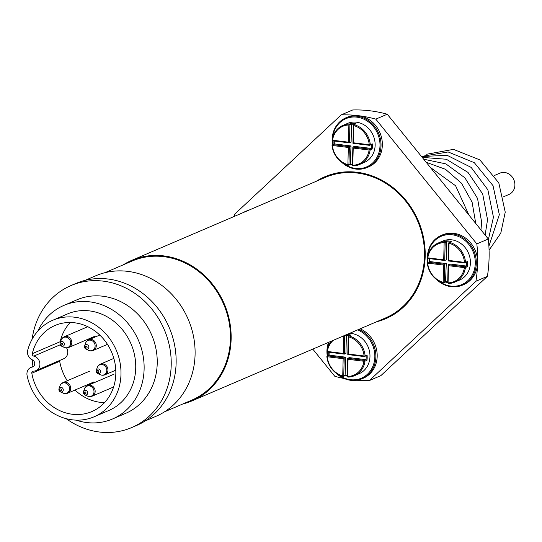 <?xml version="1.0" encoding="UTF-8"?>
<svg xmlns="http://www.w3.org/2000/svg" width="542" height="542" viewBox="0 0 542 542"><rect width="100%" height="100%" fill="white"/><g stroke="black" fill="none" stroke-linecap="round" stroke-linejoin="round"><path stroke-width="0.81" d="M503.674 196.726L508.979 194.456A11.585 10.271 -113.2 0 0 514.9 184.578A11.585 10.271 -113.2 0 0 508.606 173.806A11.585 10.271 -113.2 0 0 499.853 173.162L494.548 175.439M84.992 280.397L95.778 275.776A76.449 67.811 66.8 0 1 127.716 271.352A76.449 67.811 66.8 0 1 193.562 336.663A76.449 67.811 66.8 0 1 156.001 416.303L145.222 420.931M123.291 264.821A76.449 67.811 66.8 0 1 131.828 260.323A76.449 67.811 66.8 0 1 163.765 255.899A76.449 67.811 66.8 0 1 229.612 321.216A76.449 67.811 66.8 0 1 192.058 400.856A76.449 67.811 66.8 0 1 182.911 403.932M131.828 260.323L325.186 177.458A76.449 67.811 66.8 0 1 357.124 173.027A76.449 67.811 66.8 0 1 422.97 238.345A76.449 67.811 66.8 0 1 385.416 317.985L192.058 400.856M104.918 272.701L132.126 261.034A75.677 67.127 66.8 0 1 163.745 256.657A75.677 67.127 66.8 0 1 228.927 321.311A75.677 67.127 66.8 0 1 191.753 400.145L164.538 411.812M59.708 360.457A1.931 1.714 -113.2 0 0 59.681 361.284L31.822 373.228A46.808 41.524 -113.2 0 0 72.337 414.251A46.808 41.524 -113.2 0 0 91.896 411.541A46.808 41.524 -113.2 0 0 114.89 362.774A46.808 41.524 -113.2 0 0 74.572 322.781A46.808 41.524 -113.2 0 0 55.013 325.485A46.808 41.524 -113.2 0 0 32.303 353.648L60.162 341.711A1.931 1.714 -113.2 0 0 60.209 342.788M70.216 322.483A46.808 41.524 -113.2 0 0 60.162 341.711M74.992 390.044A46.808 41.524 -113.2 0 0 100.195 402.313A46.808 41.524 -113.2 0 0 104.552 402.604M32.114 339.217A77.221 68.495 66.8 0 1 70.894 285.6L75.805 283.493A77.221 68.495 66.8 0 1 108.068 279.022A77.221 68.495 66.8 0 1 174.585 344.997A77.221 68.495 66.8 0 1 136.645 425.443L131.726 427.55A77.221 68.495 66.8 0 1 99.464 432.021A77.221 68.495 66.8 0 1 66.165 418.661M70.894 285.6A77.221 68.495 66.8 0 1 103.156 281.129A77.221 68.495 66.8 0 1 169.666 347.104A77.221 68.495 66.8 0 1 131.726 427.55M37.872 331.047A61.774 54.796 66.8 0 1 63.868 305.417L76.978 299.794A61.774 54.796 66.8 0 1 102.784 296.217A61.774 54.796 66.8 0 1 155.994 349.001A61.774 54.796 66.8 0 1 125.642 413.356L112.54 418.973A61.774 54.796 66.8 0 1 86.727 422.55A61.774 54.796 66.8 0 1 76.049 420.118M63.868 305.417A61.774 54.796 66.8 0 1 89.674 301.84A61.774 54.796 66.8 0 1 142.885 354.617A61.774 54.796 66.8 0 1 112.54 418.973M94.139 416.778L108.888 410.457A52.506 46.578 -113.2 0 0 134.68 355.755A52.506 46.578 -113.2 0 0 89.457 310.891A52.506 46.578 -113.2 0 0 67.52 313.933L52.77 320.254A52.506 46.578 -113.2 0 0 27.723 350.139A7.724 6.85 -113.2 0 0 32.296 359.834A3.862 3.421 66.8 0 1 34.715 363.404A3.862 3.421 66.8 0 1 32.744 366.88A3.862 3.421 66.8 0 1 32.12 367.076A7.724 6.85 -113.2 0 0 30.874 367.456A7.724 6.85 -113.2 0 0 27.1 375.592A52.506 46.578 -113.2 0 0 72.201 419.82A52.506 46.578 -113.2 0 0 94.139 416.778A52.506 46.578 -113.2 0 0 119.938 362.076A52.506 46.578 -113.2 0 0 74.708 317.212A52.506 46.578 -113.2 0 0 52.77 320.254M60.216 344.787L33.78 356.114A7.724 6.85 66.8 0 1 39.817 362.964A7.724 6.85 66.8 0 1 35.955 370.64A7.724 6.85 66.8 0 1 33.414 371.134A1.931 1.714 66.8 0 0 31.822 373.228M33.78 356.114A1.931 1.714 66.8 0 1 32.303 353.648M32.967 366.561A61.774 54.796 66.8 0 1 32.33 359.847M32.764 365.051A77.221 68.495 66.8 0 1 31.958 359.671M66.551 347.883A7.724 6.85 66.8 0 1 63.814 358.696L35.955 370.64M59.681 361.284A46.808 41.524 -113.2 0 0 67.296 380.735M357.144 172.275A77.221 68.495 -113.2 0 0 324.882 176.746A77.221 68.495 -113.2 0 0 316.304 181.258A77.221 68.495 -113.2 0 1 324.882 176.746A77.221 68.495 -113.2 0 1 425.192 256.298A77.221 68.495 -113.2 0 1 385.714 318.696A77.221 68.495 -113.2 0 0 423.654 238.25A77.221 68.495 -113.2 0 0 357.144 172.275M376.534 321.792A77.221 68.495 -113.2 0 0 385.714 318.696A77.221 68.495 -113.2 0 1 376.534 321.792M88.624 350.362L85.975 349.15L84.477 346.717L84.613 345.965A2.425 2.148 66.8 0 1 88.868 347.232A2.425 2.148 66.8 0 1 84.484 346.69A2.425 2.148 66.8 0 1 84.613 345.965L85.561 343.208A5.44 4.831 66.8 0 1 91.11 340.301A5.44 4.831 66.8 0 1 95.121 346.06A5.44 4.831 66.8 0 1 88.624 350.362L88.624 350.362A5.793 5.793 0 0 0 93.319 350.417L107.465 344.353M100.297 374.725L97.648 373.513L96.151 371.087L96.286 370.328A2.425 2.148 66.8 0 1 100.541 371.602A2.425 2.148 66.8 0 1 96.158 371.06A2.425 2.148 66.8 0 1 96.286 370.328L97.235 367.578A5.44 4.831 66.8 0 1 102.784 364.671A5.44 4.831 66.8 0 1 106.794 370.43A5.44 4.831 66.8 0 1 100.297 374.725L100.297 374.725A5.793 5.793 0 0 0 104.992 374.786L115.785 370.159M63.048 393.092L60.392 391.88L59.031 388.695A2.425 2.148 66.8 0 1 63.285 389.942A2.425 2.148 66.8 0 1 60.392 391.88A2.425 2.148 66.8 0 1 59.031 388.695L59.979 385.945A5.44 4.831 66.8 0 1 59.979 385.938A5.44 4.831 66.8 0 1 64.694 382.862A5.44 4.831 66.8 0 1 69.539 388.743A5.44 4.831 66.8 0 1 64.532 393.512A5.44 4.831 66.8 0 1 63.048 393.092L63.048 393.092A5.793 5.793 0 0 0 67.736 393.153L94.078 381.859M64.166 347.361L61.51 346.148L60.013 343.716L60.148 342.957A2.425 2.148 66.8 0 1 64.403 344.231A2.425 2.148 66.8 0 1 60.02 343.689A2.425 2.148 66.8 0 1 60.148 342.957L61.097 340.207A5.44 4.831 66.8 0 1 66.646 337.3A5.44 4.831 66.8 0 1 70.656 343.059A5.44 4.831 66.8 0 1 64.166 347.361L64.166 347.361A5.793 5.793 0 0 0 68.854 347.415L95.196 336.128M87.506 396.094L84.857 394.881L83.36 392.455L83.495 391.697A2.425 2.148 66.8 0 1 87.75 392.97A2.425 2.148 66.8 0 1 83.366 392.428A2.425 2.148 66.8 0 1 83.495 391.697L84.444 388.946A5.44 4.831 66.8 0 1 89.992 386.039A5.44 4.831 66.8 0 1 94.003 391.791A5.44 4.831 66.8 0 1 87.506 396.094L87.506 396.094A5.793 5.793 0 0 0 92.201 396.155L113.61 386.974M234.334 216.393A135.134 119.863 66.8 0 1 234.666 214.192L341.196 114.897A135.134 119.863 66.8 0 1 375.789 119.138L476.845 243.907A135.134 119.863 66.8 0 1 475.93 281.251L369.4 380.545A135.134 119.863 66.8 0 1 356.832 380.233M341.196 114.897L352.666 109.979A135.134 119.863 66.8 0 1 387.259 114.227L488.315 238.988A135.134 119.863 66.8 0 1 487.4 276.332L380.87 375.626L369.4 380.545M344.116 378.492A135.134 119.863 66.8 0 1 334.807 376.297L312.788 349.109M387.259 114.227L375.789 119.138M488.315 238.988L476.845 243.907M487.4 276.332L475.93 281.251M359.529 164.497L364.278 162.458A21.233 18.834 -113.2 0 0 374.712 140.337A21.233 18.834 -113.2 0 0 356.419 122.194A21.233 18.834 -113.2 0 0 347.551 123.42L342.795 125.459A21.233 18.834 66.8 0 1 349.231 124.098L351.202 123.258A21.233 18.834 66.8 0 1 353.635 123.386A21.233 18.834 66.8 0 1 356.006 123.84L354.041 124.68A21.233 18.834 66.8 0 1 370.294 144.694L372.259 143.847A21.233 18.834 66.8 0 1 372.137 149.043L370.172 149.883A21.233 18.834 66.8 0 1 359.529 164.497A21.233 18.834 66.8 0 1 353.086 165.852L352.795 165.235A20.46 18.15 -113.2 0 0 369.129 150.012L353.215 148.061L352.795 165.235L352.422 165.161L352.862 147.078L369.556 149.125L371.195 148.42A20.46 18.15 -113.2 0 0 371.29 144.68M334.326 141.022A20.46 18.15 -113.2 0 0 334.312 143.894L351.006 145.947L349.366 146.645L348.926 164.666L350.566 163.969A20.46 18.15 -113.2 0 0 352.314 164.267A20.46 18.15 -113.2 0 0 352.442 164.28M352.429 164.856A21.233 18.834 66.8 0 1 350.247 164.429L348.282 165.269A21.233 18.834 66.8 0 1 332.029 145.263L332.409 145.507A20.46 18.15 -113.2 0 0 347.903 164.632L348.323 147.458L332.409 145.507L332.619 144.592L349.366 146.645L348.323 147.458M333.96 144.016A21.233 18.834 66.8 0 1 333.94 140.974M354.515 124.477A20.46 18.15 -113.2 0 0 351.541 124.159L351.101 142.173L349.461 142.878L332.768 140.825L332.537 140.222L348.452 142.173L348.872 124.999A20.46 18.15 -113.2 0 0 332.537 140.222L332.151 140.066A21.233 18.834 66.8 0 1 342.795 125.459M353.763 125.602L353.343 142.776L369.258 144.728A20.46 18.15 -113.2 0 0 353.763 125.602L354.041 124.68L353.398 125.283L353.763 125.602M351.541 124.159L349.902 124.795L349.461 142.878L348.452 142.173M372.259 143.847L369.705 145.358L352.957 143.305L353.398 125.283M353.215 148.061L352.862 147.078L354.502 146.374L371.195 148.42L372.137 149.043M350.247 164.429L351.006 145.947M334.312 143.894L332.029 145.263M369.705 145.358L370.294 144.694L369.258 144.728L369.705 145.358M352.957 143.305L353.343 142.776M370.172 149.883L369.556 149.125L369.129 150.012L370.172 149.883M351.568 124.077L351.202 123.258M353.086 165.852L352.422 165.161M349.902 124.795L349.231 124.098L348.872 124.999L349.902 124.795M348.282 165.269L348.926 164.666L347.903 164.632L348.282 165.269M332.768 140.825L332.151 140.066M454.799 282.125L459.548 280.085A21.233 18.834 -113.2 0 0 469.982 257.965A21.233 18.834 -113.2 0 0 451.689 239.821A21.233 18.834 -113.2 0 0 442.821 241.048L438.065 243.087A21.233 18.834 66.8 0 1 444.508 241.725L446.472 240.885A21.233 18.834 66.8 0 1 448.905 241.014A21.233 18.834 66.8 0 1 451.283 241.468L449.318 242.308A21.233 18.834 66.8 0 1 465.564 262.321L467.529 261.481A21.233 18.834 66.8 0 1 467.407 266.671L465.442 267.511A21.233 18.834 66.8 0 1 454.799 282.125A21.233 18.834 66.8 0 1 448.363 283.486L448.065 282.863A20.46 18.15 -113.2 0 0 464.399 267.64L448.485 265.688L448.065 282.863L447.692 282.788L448.132 264.706L464.833 266.752L466.466 266.054A20.46 18.15 -113.2 0 0 466.56 262.314M429.596 258.649A20.46 18.15 -113.2 0 0 429.589 261.529L446.276 263.575L444.636 264.279L444.196 282.301L445.842 281.596A20.46 18.15 -113.2 0 0 447.584 281.894A20.46 18.15 -113.2 0 0 447.712 281.915M447.699 282.484A21.233 18.834 66.8 0 1 445.517 282.057L443.552 282.904A21.233 18.834 66.8 0 1 427.299 262.89L427.679 263.134A20.46 18.15 -113.2 0 0 443.173 282.267L443.593 265.085L427.679 263.134L427.889 262.22L444.636 264.279L443.593 265.085M429.237 261.644A21.233 18.834 66.8 0 1 429.21 258.602M449.792 242.105A20.46 18.15 -113.2 0 0 446.811 241.786L446.371 259.801L444.731 260.506L428.038 258.459L427.807 257.85L443.722 259.808L444.142 242.626A20.46 18.15 -113.2 0 0 427.807 257.85L427.421 257.701A21.233 18.834 66.8 0 1 438.065 243.087M449.033 243.229L448.613 260.404L464.528 262.355A20.46 18.15 -113.2 0 0 449.033 243.229L449.318 242.308L448.668 242.911L449.033 243.229M446.811 241.786L445.172 242.423L444.731 260.506L443.722 259.808M467.529 261.481L464.975 262.992L448.227 260.932L448.668 242.911M448.485 265.688L448.132 264.706L449.772 264.001L466.466 266.054L467.407 266.671M445.517 282.057L446.276 263.575M429.589 261.529L427.299 262.89M464.975 262.992L465.564 262.321L464.528 262.355L464.975 262.992M448.227 260.932L448.613 260.404M465.442 267.511L464.833 266.752L464.399 267.64L465.442 267.511M446.838 241.712L446.472 240.885M448.363 283.486L447.692 282.788M445.172 242.423L444.508 241.725L444.142 242.626L445.172 242.423M443.552 282.904L444.196 282.301L443.173 282.267L443.552 282.904M428.038 258.459L427.421 257.701M346.86 334.509A21.233 18.834 66.8 0 1 348.472 334.631A21.233 18.834 66.8 0 1 350.843 335.085L348.879 335.925A21.233 18.834 66.8 0 1 365.132 355.938L367.097 355.098A21.233 18.834 66.8 0 1 366.975 360.288L365.01 361.128A21.233 18.834 66.8 0 1 354.366 375.742L359.116 373.702A21.233 18.834 -113.2 0 0 369.549 351.582A21.233 18.834 -113.2 0 0 351.257 333.438A21.233 18.834 -113.2 0 0 349.651 333.316M329.163 352.266A20.46 18.15 -113.2 0 0 329.15 355.146L345.843 357.192L344.204 357.896L343.763 375.918L345.403 375.213A20.46 18.15 -113.2 0 0 347.151 375.511A20.46 18.15 -113.2 0 0 347.28 375.531M347.266 376.101A21.233 18.834 66.8 0 1 345.085 375.674L343.12 376.521A21.233 18.834 66.8 0 1 326.867 356.507L327.246 356.751A20.46 18.15 -113.2 0 0 342.74 375.877L343.161 358.702L327.246 356.751L327.456 355.837L344.204 357.896L343.161 358.702M328.798 355.261A21.233 18.834 66.8 0 1 328.777 352.219M333.201 340.362A20.46 18.15 -113.2 0 0 327.375 351.467L326.989 351.318A21.233 18.834 66.8 0 1 331.643 341.026M349.353 335.722A20.46 18.15 -113.2 0 0 346.379 335.403L345.938 353.418L344.299 354.122L327.605 352.076L327.375 351.467L343.289 353.425L343.709 336.243A20.46 18.15 -113.2 0 0 342.686 336.297M348.601 336.846L348.181 354.021L364.095 355.972A20.46 18.15 -113.2 0 0 348.601 336.846L348.879 335.925L348.235 336.528L348.601 336.846M354.366 375.742A21.233 18.834 66.8 0 1 347.923 377.103L347.632 376.48A20.46 18.15 -113.2 0 0 363.967 361.257L348.052 359.305L347.632 376.48L347.259 376.405L347.7 358.323L364.393 360.369L366.033 359.671A20.46 18.15 -113.2 0 0 366.128 355.925M346.379 335.403L344.739 336.04L344.299 354.122L343.289 353.425M367.097 355.098L364.542 356.609L347.795 354.549L348.235 336.528M348.052 359.305L347.7 358.323L349.339 357.618L366.033 359.671L366.975 360.288M345.085 375.674L345.843 357.192M329.15 355.146L326.867 356.507M364.542 356.609L365.132 355.938L364.095 355.972L364.542 356.609M347.795 354.549L348.181 354.021M365.01 361.128L364.393 360.369L363.967 361.257L365.01 361.128M346.406 335.329L346.04 334.502M347.923 377.103L347.259 376.405M344.068 335.342L343.709 336.243L344.739 336.04L344.319 335.6M343.12 376.521L343.763 375.918L342.74 375.877L343.12 376.521M327.605 352.076L326.989 351.318M243.134 212.62A27.025 23.97 66.8 0 1 245.485 211.434A27.025 23.97 66.8 0 1 247.965 210.547M245.485 211.434L246.8 210.872A27.025 23.97 66.8 0 1 249.279 209.984M438.871 281.02A26.253 23.286 -113.2 0 0 470.747 277.362A26.253 23.286 -113.2 0 0 465.49 240.939A26.253 23.286 -113.2 0 0 432.279 243.5A26.253 23.286 -113.2 0 0 427.882 255.384M427.74 258.094A26.253 23.286 -113.2 0 0 428.024 262.165M427.713 262.423A27.025 23.97 66.8 0 1 432.042 242.863A27.025 23.97 66.8 0 1 441.195 235.445A27.025 23.97 66.8 0 1 470.619 245.079A27.025 23.97 66.8 0 1 471.635 277.714A27.025 23.97 66.8 0 1 462.489 285.133A27.025 23.97 66.8 0 1 436.547 279.516M441.195 235.445L442.502 234.882A27.025 23.97 66.8 0 1 471.926 244.517A27.025 23.97 66.8 0 1 472.949 277.152A27.025 23.97 66.8 0 1 463.796 284.57L462.489 285.133M332.47 140.459A26.253 23.286 -113.2 0 0 332.571 142.986A26.253 23.286 -113.2 0 0 332.747 144.538M343.601 163.393A26.253 23.286 -113.2 0 0 368.709 165.872A26.253 23.286 -113.2 0 0 379.908 142.614A26.253 23.286 -113.2 0 0 356.433 117.099A26.253 23.286 -113.2 0 0 332.612 137.749M332.436 144.795A27.025 23.97 66.8 0 1 332.205 142.851A27.025 23.97 66.8 0 1 345.925 117.817A27.025 23.97 66.8 0 1 380.931 142.465A27.025 23.97 66.8 0 1 367.219 167.498A27.025 23.97 66.8 0 1 341.277 161.889M345.925 117.817L347.232 117.255A27.025 23.97 66.8 0 1 382.246 141.902A27.025 23.97 66.8 0 1 368.526 166.936L367.219 167.498M338.438 374.637A26.253 23.286 -113.2 0 0 366.69 374.908A26.253 23.286 -113.2 0 0 372.761 345.539A26.253 23.286 -113.2 0 0 357.578 329.915M358.831 329.38A27.025 23.97 66.8 0 1 373.723 345.146A27.025 23.97 66.8 0 1 362.056 378.743A27.025 23.97 66.8 0 1 336.115 373.133M360.145 328.818A27.025 23.97 66.8 0 1 375.037 344.583A27.025 23.97 66.8 0 1 363.364 378.187L362.056 378.743M329.123 342.11A26.253 23.286 -113.2 0 0 327.449 349.001M327.307 351.711A26.253 23.286 -113.2 0 0 327.585 355.782M327.273 356.04A27.025 23.97 66.8 0 1 328.52 342.368M33.313 366.561L32.12 367.076M85.365 347.043A0.969 0.86 66.8 0 1 87.126 347.253A0.969 0.86 66.8 0 1 85.365 347.043M85.561 343.208A5.793 5.793 0 0 1 88.752 339.773A5.793 5.135 66.8 0 1 91.171 339.434A5.793 5.135 66.8 0 1 96.28 345.735A5.793 5.135 66.8 0 1 93.319 350.417M97.038 371.406A0.969 0.86 66.8 0 1 98.8 371.622A0.969 0.86 66.8 0 1 97.038 371.406M97.235 367.578A5.793 5.793 0 0 1 100.426 364.136A5.793 5.135 66.8 0 1 102.845 363.804A5.793 5.135 66.8 0 1 107.953 370.105A5.793 5.135 66.8 0 1 104.992 374.786M60.65 390.829A0.969 0.86 66.8 0 1 60.677 388.932A0.969 0.86 66.8 0 1 60.65 390.829M59.979 385.938A5.793 5.793 0 0 1 63.177 382.503A5.793 5.135 66.8 0 1 65.541 382.164A5.793 5.135 66.8 0 1 70.697 388.418A5.793 5.135 66.8 0 1 67.736 393.153M60.9 344.034A0.969 0.86 66.8 0 1 62.662 344.251A0.969 0.86 66.8 0 1 60.9 344.034M61.097 340.207A5.793 5.793 0 0 1 64.295 336.772A5.793 5.135 66.8 0 1 66.713 336.433A5.793 5.135 66.8 0 1 71.815 342.734A5.793 5.135 66.8 0 1 68.854 347.415M84.247 392.774A0.969 0.86 66.8 0 1 86.009 392.991A0.969 0.86 66.8 0 1 84.247 392.774M84.444 388.946A5.793 5.793 0 0 1 87.635 385.504A5.793 5.135 66.8 0 1 90.06 385.172A5.793 5.135 66.8 0 1 95.162 391.473A5.793 5.135 66.8 0 1 92.201 396.155M480.964 229.916L481.642 222.254L477.556 198.46L464.887 177.79L445.836 163.874L423.695 159.206M485.131 235.059L487.543 219.727L482.705 194.036L467.983 172.397L446.357 159.253L422.218 157.39M488.376 239.591L493.437 217.2L487.861 189.781L471.147 167.397L447.164 155.324L421.513 156.516M488.898 246.21L499.338 214.673L493.01 185.635L474.325 162.695L448.159 151.963L421.446 156.428M489.067 250.187L500.781 233.155L505.239 212.146L498.816 182.911L479.894 159.924L453.471 149.368L426.656 154.246M426.202 162.302L445.483 169.294L461.52 183.257L472.102 202.207L475.761 223.494M430.348 167.424L455.605 185.764L468.918 215.038M438.62 177.634L457.943 201.495M30.874 367.456L33.685 366.25M88.752 339.773L99.775 335.051M100.426 364.136L113.84 358.391M63.177 382.503L89.518 371.216M64.295 336.772L87.777 326.704M87.635 385.504L113.976 374.217"/></g></svg>
